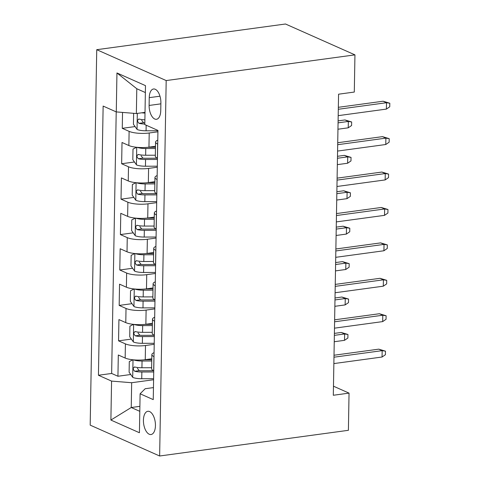 <?xml version="1.0" encoding="UTF-8"?>
<svg xmlns="http://www.w3.org/2000/svg" width="480" height="480" viewBox="0 0 480 480"><rect width="100%" height="100%" fill="white"/><g stroke="black" fill="none" stroke-linecap="round" stroke-linejoin="round"><path stroke-width="0.72" d="M155.442 425.58A11.724 5.85 -97.8 0 0 147.852 411.294A11.724 5.85 -97.8 0 0 143.424 420.24A11.724 5.85 -97.8 0 0 151.014 434.526A11.724 5.85 -97.8 0 0 155.442 425.58M96.738 49.692L90.186 425.13L159.636 456L166.188 80.562L96.738 49.692L285.498 24L354.948 54.87L166.188 80.562M122.538 112.422L122.262 128.322L135.066 126.582M155.502 146.268L148.956 147.156A14.658 3.744 -179 0 1 128.868 145.536L122.016 142.488L121.644 163.74L134.442 162M154.884 181.686L148.338 182.58A14.658 3.744 1 0 1 128.25 180.954L121.398 177.906L121.026 199.158L133.824 197.418M154.266 217.104L147.72 217.998A14.658 3.744 1 0 1 127.632 216.372L120.78 213.324L120.408 234.576L133.206 232.836M153.648 252.522L147.102 253.416A14.658 3.744 1 0 1 127.014 251.79L120.162 248.748L119.79 269.994L132.588 268.254M153.03 287.94L146.484 288.834A14.658 3.744 1 0 1 126.396 287.208L119.544 284.166L119.172 305.418L131.97 303.672M152.412 323.364L145.866 324.252A14.658 3.744 1 0 1 125.778 322.626L118.926 319.584L118.554 340.836L131.352 339.09M354.948 54.87L354.3 92.058L338.568 94.2L333.312 395.262L349.044 393.12L333.474 386.196M149.244 97.656L149.112 105.45A11.358 5.67 -97.8 0 0 156.462 119.292A11.358 5.67 -97.8 0 0 160.746 110.622L160.884 102.834A11.358 5.67 -97.8 0 0 153.534 88.992A11.358 5.67 -97.8 0 0 149.244 97.656L159.978 96.198M153.456 387.6L145.182 388.728L140.106 393.78L153.246 399.618L157.944 130.434L144.804 124.596L145.482 85.638L116.952 72.954L116.274 111.912L103.134 106.074L98.436 375.258L111.576 381.096L131.664 382.722L131.232 407.514L139.8 411.324M140.106 393.78L139.422 432.738L110.892 420.054L111.576 381.096M154.212 344.316L145.494 345.504A14.658 3.744 -179 0 1 125.406 343.878L118.554 340.836M151.794 358.782L145.248 359.67L145.494 345.504M154.83 308.898L146.112 310.086A14.658 3.744 -179 0 1 126.024 308.46L119.172 305.418M155.448 273.48L146.73 274.668A14.658 3.744 -179 0 1 126.642 273.042L119.79 269.994M156.066 238.062L147.354 239.25A14.658 3.744 -179 0 1 127.26 237.624L120.408 234.576M156.684 202.644L147.972 203.826A14.658 3.744 -179 0 1 127.878 202.206L121.026 199.158M157.302 167.226L148.59 168.408A14.658 3.744 -179 0 1 128.496 166.788L121.644 163.74M157.92 131.808L149.208 132.99A14.658 3.744 -179 0 1 129.114 131.364L122.262 128.322M116.214 111.888L111.648 373.458L117.936 376.254L130.734 374.508M145.248 359.67A14.658 3.744 1 0 1 125.16 358.044L118.308 355.002L117.936 376.254M141.084 155.814L142.95 158.136A4.944 1.266 -179 0 0 145.224 158.268L157.398 158.214A14.658 3.744 -179 0 1 155.328 156.246L155.574 142.08A14.658 3.744 -179 0 1 157.77 140.16M157.704 144.078L157.644 144.048A14.658 3.744 -179 0 1 155.574 142.08M157.086 179.496L157.026 179.466A14.658 3.744 -179 0 1 154.956 177.498A14.658 3.744 -179 0 1 157.152 175.578M154.956 177.498L154.71 191.664A14.658 3.744 1 0 0 156.78 193.632L144.606 193.686A4.944 1.266 -179 0 1 142.332 193.554L140.466 191.232M156.468 214.914L156.408 214.884A14.658 3.744 -179 0 1 154.338 212.916A14.658 3.744 -179 0 1 156.534 210.996M154.338 212.916L154.092 227.082A14.658 3.744 1 0 0 156.162 229.056L143.988 229.104A4.944 1.266 -179 0 1 141.714 228.972L139.848 226.65M155.85 250.332L155.79 250.302A14.658 3.744 -179 0 1 153.72 248.334A14.658 3.744 -179 0 1 155.916 246.414M153.72 248.334L153.474 262.506A14.658 3.744 1 0 0 155.544 264.474L143.37 264.528A4.944 1.266 -179 0 1 141.096 264.39L139.23 262.068M155.232 285.75L155.172 285.726A14.658 3.744 -179 0 1 153.102 283.752A14.658 3.744 -179 0 1 155.298 281.838M153.102 283.752L152.856 297.924A14.658 3.744 1 0 0 154.926 299.892L142.752 299.946A4.944 1.266 -179 0 1 140.478 299.814L138.612 297.486M154.614 321.168L154.554 321.144A14.658 3.744 -179 0 1 152.484 319.176A14.658 3.744 -179 0 1 154.68 317.256M152.484 319.176L152.238 333.342A14.658 3.744 1 0 0 154.308 335.31L142.134 335.364A4.944 1.266 -179 0 1 139.86 335.232L137.994 332.904M153.996 356.586L153.936 356.562A14.658 3.744 -179 0 1 151.866 354.594A14.658 3.744 -179 0 1 154.062 352.674M151.866 354.594L151.62 368.76A14.658 3.744 1 0 0 153.69 370.728L141.516 370.782A4.944 1.266 -179 0 1 139.242 370.65L137.376 368.322M145.362 92.55L136.794 88.746L136.362 113.538L116.274 111.912M145.014 112.362L136.362 113.538M349.044 393.12L348.396 430.308L159.636 456M139.884 406.338L131.232 407.514L110.892 420.054M153.588 379.734L131.664 382.722M111.648 373.458L98.436 375.258M136.794 88.746L116.952 72.954M338.304 109.272L386.502 102.714L383.124 101.214L389.814 103.242L386.502 102.714L386.388 109.092L338.196 115.65M383.124 101.214L338.34 107.31M389.814 103.242L389.754 106.782L386.388 109.092M134.208 113.364L133.62 113.652L133.434 124.278L137.13 129.492A9.708 2.478 1 0 0 146.07 130.8L157.938 130.776M141.738 112.806A9.708 2.478 1 0 0 145.002 113.07M144.888 119.796A9.708 2.478 -179 0 1 139.116 119.082C137.13 119.928 137.106 121.344 139.038 123.336A9.708 2.478 1 0 0 144.81 124.05M139.116 119.082L138.624 119.052M144.834 122.826A4.944 1.266 -179 0 1 143.568 122.718L141.702 120.396M337.686 144.696L385.884 138.132L382.506 136.632L389.196 138.66L385.884 138.132L385.77 144.51L337.578 151.068M382.506 136.632L337.722 142.728M389.196 138.66L389.136 142.2L385.77 144.51M337.068 180.114L385.266 173.55L381.882 172.05L388.578 174.078L385.266 173.55L385.152 179.928L336.96 186.486M381.882 172.05L337.104 178.146M388.578 174.078L388.518 177.618L385.152 179.928M336.45 215.532L384.648 208.968L381.264 207.468L387.96 209.496L384.648 208.968L384.534 215.346L336.342 221.904M381.264 207.468L336.486 213.564M387.96 209.496L387.9 213.042L384.534 215.346M335.832 250.95L384.03 244.392L380.646 242.886L387.342 244.914L384.03 244.392L383.916 250.764L335.724 257.322M380.646 242.886L335.868 248.982M387.342 244.914L387.282 248.46L383.916 250.764M136.65 147.282L133.002 149.076L132.816 159.696L136.512 164.91A9.708 2.478 1 0 0 145.452 166.218L157.32 166.194M137.142 147.33A9.708 2.478 1 0 0 145.758 148.506L155.466 148.488M147.942 147.282L155.484 147.27M155.346 155.22L145.644 155.238A9.708 2.478 -179 0 1 138.498 154.5C136.512 155.346 136.488 156.762 138.42 158.754A9.708 2.478 1 0 0 145.566 159.486L157.434 159.462M138.498 154.5L138.006 154.47M344.964 119.946L351.654 121.974L351.594 125.514L348.228 127.824L348.342 121.446L344.964 119.946L338.106 120.876M351.654 121.974L348.342 121.446L338.07 122.844M348.228 127.824L337.956 129.222M136.032 182.7L132.384 184.494L132.198 195.12L135.888 200.328A9.708 2.478 1 0 0 144.834 201.636L156.702 201.612M136.524 182.748A9.708 2.478 1 0 0 145.14 183.93L154.848 183.906M147.324 182.7L154.866 182.688M154.728 190.638L145.026 190.656A9.708 2.478 -179 0 1 137.88 189.918C135.894 190.764 135.87 192.18 137.802 194.172A9.708 2.478 1 0 0 144.948 194.904L156.816 194.88M137.88 189.918L137.388 189.888M344.346 155.364L351.036 157.392L350.976 160.932L347.61 163.242L347.724 156.864L344.346 155.364L337.488 156.3M351.036 157.392L347.724 156.864L337.452 158.262M347.61 163.242L337.338 164.64M135.414 218.118L131.766 219.912L131.58 230.538L135.27 235.746A9.708 2.478 1 0 0 144.216 237.054L156.084 237.03M135.906 218.166A9.708 2.478 1 0 0 144.522 219.348L154.23 219.324M146.706 218.124L154.248 218.106M154.11 226.056L144.408 226.074A9.708 2.478 -179 0 1 137.262 225.342C135.276 226.182 135.246 227.598 137.184 229.59A9.708 2.478 1 0 0 144.33 230.328L156.198 230.298M137.262 225.342L136.77 225.306M343.728 190.782L350.418 192.81L350.358 196.35L346.992 198.66L347.106 192.282L343.728 190.782L336.87 191.718M350.418 192.81L347.106 192.282L336.834 193.68M346.992 198.66L336.72 200.058M134.796 253.536L131.148 255.33L130.962 265.956L134.652 271.164A9.708 2.478 1 0 0 143.598 272.472L155.466 272.448M135.288 253.584A9.708 2.478 1 0 0 143.904 254.766L153.606 254.742M146.082 253.542L153.63 253.524M153.492 261.474L143.79 261.492A9.708 2.478 -179 0 1 136.644 260.76C134.658 261.6 134.628 263.016 136.566 265.008A9.708 2.478 1 0 0 143.712 265.746L155.58 265.716M136.644 260.76L136.152 260.724M343.11 226.2L349.8 228.228L349.74 231.774L346.374 234.078L346.488 227.706L343.11 226.2L336.246 227.136M349.8 228.228L346.488 227.706L336.216 229.104M346.374 234.078L336.102 235.476M335.214 286.368L383.406 279.81L380.028 278.304L386.724 280.332L383.406 279.81L383.298 286.182L335.106 292.746M380.028 278.304L335.25 284.4M386.724 280.332L386.664 283.878L383.298 286.182M134.178 288.954L130.53 290.748L130.344 301.374L134.034 306.582A9.708 2.478 1 0 0 142.98 307.89L154.848 307.866M134.67 289.002A9.708 2.478 1 0 0 143.286 290.184L152.988 290.16M145.464 288.96L153.012 288.942M152.874 296.892L143.172 296.91A9.708 2.478 -179 0 1 136.026 296.178C134.04 297.018 134.01 298.434 135.948 300.426A9.708 2.478 1 0 0 143.094 301.164L154.962 301.14M136.026 296.178L135.534 296.142M342.486 261.618L349.182 263.646L349.122 267.192L345.756 269.496L345.87 263.124L342.486 261.618L335.628 262.554M349.182 263.646L345.87 263.124L335.598 264.522M345.756 269.496L335.484 270.894M334.596 321.786L382.788 315.228L379.41 313.728L386.106 315.756L382.788 315.228L382.68 321.6L334.488 328.164M379.41 313.728L334.632 319.818M386.106 315.756L386.046 319.296L382.68 321.6M133.56 324.372L129.912 326.166L129.726 336.792L133.416 342A9.708 2.478 1 0 0 142.362 343.314L154.23 343.284M134.052 324.42A9.708 2.478 1 0 0 142.668 325.602L152.37 325.578M144.846 324.378L152.394 324.36M152.256 332.31L142.554 332.334A9.708 2.478 -179 0 1 135.402 331.596C133.416 332.436 133.392 333.852 135.33 335.844A9.708 2.478 1 0 0 142.476 336.582L154.344 336.558M135.402 331.596L134.916 331.566M341.868 297.036L348.564 299.064L348.504 302.61L345.138 304.914L345.252 298.542L341.868 297.036L335.01 297.972M348.564 299.064L345.252 298.542L334.98 299.94M345.138 304.914L334.866 306.312M333.978 357.204L382.17 350.646L378.792 349.146L385.488 351.174L382.17 350.646L382.062 357.018L333.87 363.582M378.792 349.146L334.014 355.236M385.488 351.174L385.422 354.714L382.062 357.018M132.942 359.79L129.294 361.584L129.108 372.21L132.798 377.424A9.708 2.478 1 0 0 141.744 378.732L153.606 378.702M133.434 359.844A9.708 2.478 1 0 0 142.05 361.02L151.752 361.002M144.228 359.796L151.776 359.778M151.638 367.728L141.93 367.752A9.708 2.478 -179 0 1 134.784 367.014C132.798 367.854 132.774 369.276 134.712 371.262A9.708 2.478 1 0 0 141.858 372L153.726 371.976M134.784 367.014L134.298 366.984M341.25 332.46L347.946 334.488L347.886 338.028L344.52 340.332L344.634 333.96L341.25 332.46L334.392 333.39M347.946 334.488L344.634 333.96L334.362 335.358M344.52 340.332L334.248 341.73M145.866 324.252L146.112 310.086M146.484 288.834L146.73 274.668M147.102 253.416L147.354 239.25M147.72 217.998L147.972 203.826M148.338 182.58L148.59 168.408M148.956 147.156L149.208 132.99M128.868 145.536L129.114 131.364M125.16 358.044L125.406 343.878M125.778 322.626L126.024 308.46M126.396 287.208L126.642 273.042M127.014 251.79L127.26 237.624M127.632 216.372L127.878 202.206M128.25 180.954L128.496 166.788M157.398 158.214L157.644 144.048M156.78 193.632L157.026 179.466M156.162 229.056L156.408 214.884M155.544 264.474L155.79 250.302M154.926 299.892L155.172 285.726M154.308 335.31L154.554 321.144M153.69 370.728L153.936 356.562M160.866 103.848L149.112 105.45M137.31 113.412L137.034 129.36M146.166 125.202L146.07 130.8M143.568 122.718L139.038 123.336M136.722 147.288L136.416 164.778M145.566 159.486L145.452 166.218M145.758 148.506L145.644 155.238M142.95 158.136L138.42 158.754M136.104 182.706L135.798 200.196M144.948 194.904L144.834 201.636M145.14 183.93L145.026 190.656M142.332 193.554L137.802 194.172M135.486 218.124L135.18 235.614M144.33 230.328L144.216 237.054M144.522 219.348L144.408 226.074M141.714 228.972L137.184 229.59M134.868 253.542L134.562 271.032M143.712 265.746L143.598 272.472M143.904 254.766L143.79 261.492M141.096 264.39L136.566 265.008M134.25 288.96L133.944 306.456M143.094 301.164L142.98 307.89M143.286 290.184L143.172 296.91M140.478 299.814L135.948 300.426M133.632 324.384L133.326 341.874M142.476 336.582L142.362 343.314M142.668 325.602L142.554 332.334M139.86 335.232L135.33 335.844M133.014 359.802L132.708 377.292M141.858 372L141.744 378.732M142.05 361.02L141.93 367.752M139.242 370.65L134.712 371.262"/></g></svg>
